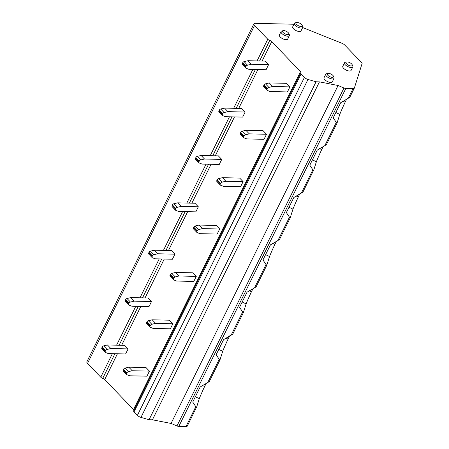 <?xml version="1.0" encoding="UTF-8"?>
<svg xmlns="http://www.w3.org/2000/svg" width="449" height="449" viewBox="0 0 449 449"><rect width="100%" height="100%" fill="white"/><g stroke="black" fill="none" stroke-linecap="round" stroke-linejoin="round"><path stroke-width="0.67" d="M176.973 425.927L171.058 423.446L338.08 85.501L343.996 87.987L176.973 425.927A3.092 1.268 26.3 0 0 178.82 426.382L185.993 426.55A3.861 1.583 26.3 0 0 187.317 426.039A3.861 1.583 26.3 0 0 187.356 425.944M195.349 396.764L199.3 398.628L196.589 407.277A16.22 0.937 114.8 0 1 196.578 407.26L195.803 406.699L192.728 402.074L200.187 386.982L209.279 381.605M232.694 334.23L223.602 339.607L216.143 354.699L219.219 359.323L219.999 359.902A16.22 0.937 114.8 0 1 219.993 359.885L222.715 351.253A16.22 0.937 114.8 0 1 228.041 339.113L229.641 335.874M219.993 359.907L209.296 381.577M277.953 240.484L270.427 244.857L262.974 259.949L266.049 264.573L254.538 287.854L247.017 292.232L239.558 307.324L242.634 311.948L243.414 312.526A16.22 0.937 114.8 0 1 243.403 312.51L246.131 303.878A16.22 0.937 114.8 0 1 251.451 291.738L253.056 288.499M266.049 264.573L266.829 265.151A16.22 0.937 114.8 0 1 266.818 265.135L269.54 256.502A16.22 0.937 114.8 0 1 274.867 244.363L276.472 241.124M254.544 287.854L256.11 286.855M302.935 192.105L293.842 197.481L286.383 212.573L289.459 217.198L290.239 217.776A16.22 0.937 114.8 0 1 290.234 217.759L292.956 209.127A16.22 0.937 114.8 0 1 298.282 196.988L299.881 193.749M279.536 239.452L290.245 217.776M289.459 217.198L277.953 240.479L279.525 239.48M312.425 159.889L316.371 161.752L313.66 170.401A16.22 0.937 114.8 0 1 313.649 170.384L312.874 169.823L309.799 165.198L317.258 150.106L326.35 144.73M349.765 97.354L340.673 102.731L333.214 117.823L336.29 122.448L337.07 123.026A16.22 0.937 114.8 0 1 337.064 123.009L339.786 114.377A16.22 0.937 114.8 0 1 345.113 102.237L346.712 98.999M348.194 98.353L353.015 88.605A3.861 1.583 26.3 0 0 354.34 88.099A3.861 1.583 26.3 0 0 354.379 88.004L362.119 63.461A1.543 0.634 26.3 0 0 361.843 62.843L344.781 45.085A3.861 1.583 26.3 0 0 342.003 43.3L302.682 27.557M323.297 146.374L321.697 149.612A16.22 0.937 114.8 0 0 316.371 161.752M206.226 383.25L204.626 386.488A16.22 0.937 114.8 0 0 199.3 398.628M293.972 24.274A3.861 1.583 26.3 0 0 293.466 24.229L255.228 23.331A3.861 1.583 26.3 0 0 253.904 23.842A3.861 1.583 26.3 0 0 254.549 25.486L267.778 39.248A2.357 0.965 26.3 0 0 269.742 40.438A2.357 0.965 26.3 0 1 271.712 41.622L300.521 71.61L133.499 409.55L104.69 379.568A2.357 0.965 26.3 0 0 102.72 378.378L114.91 353.722M253.904 23.842L86.882 361.782A3.861 1.583 26.3 0 0 87.527 363.426L254.549 25.486M112.385 353.66L100.756 377.194L87.527 363.426M100.756 377.194A2.357 0.965 26.3 0 0 102.72 378.378M133.78 410.7A2.357 0.965 26.3 0 0 133.662 410.846L300.678 72.901A2.357 0.965 26.3 0 1 300.796 72.755A2.357 0.965 26.3 0 0 300.914 72.615A2.357 0.965 26.3 0 0 300.521 71.61M133.931 410.291A2.357 0.965 26.3 0 0 133.499 409.55M133.662 410.846A2.357 0.965 26.3 0 0 134.055 411.845L301.077 73.905A2.357 0.965 26.3 0 1 300.678 72.901M301.077 73.905L304.428 77.391L137.405 415.336L134.055 411.845M137.405 415.336A3.861 1.583 26.3 0 0 140.964 417.385L307.986 79.445A3.861 1.583 26.3 0 1 304.428 77.391M338.08 85.501L319.452 81.864L316.074 81.785L149.051 419.725L140.964 417.385M316.074 81.785L307.986 79.445M319.452 81.864L152.43 419.804L149.051 419.725M171.058 423.446L152.43 419.804M343.996 87.987A3.092 1.268 26.3 0 0 345.842 88.436L353.015 88.605M296.553 22.501L295.251 22.798A4.636 1.897 26.3 0 0 294.426 23.342L292.709 26.817A4.636 1.897 26.3 0 0 294.611 29.741A4.636 1.897 26.3 0 0 299.427 31.537A4.636 1.897 26.3 0 0 301.021 30.925L302.738 27.451A4.636 1.897 26.3 0 0 302.671 26.469L302.121 25.251A3.474 1.426 26.3 0 0 297.131 22.45A3.474 1.426 26.3 0 0 296.553 22.501A3.474 1.426 26.3 0 0 296.783 24.644A3.474 1.426 26.3 0 0 300.97 26.452A3.474 1.426 26.3 0 0 302.121 25.251M283.207 30.655L281.905 30.953A4.636 1.897 26.3 0 0 281.08 31.497L279.362 34.971A4.636 1.897 26.3 0 0 281.265 37.89A4.636 1.897 26.3 0 0 286.08 39.692A4.636 1.897 26.3 0 0 287.674 39.08L289.392 35.606A4.636 1.897 26.3 0 0 289.324 34.624L288.774 33.406A3.474 1.426 26.3 0 0 283.785 30.605A3.474 1.426 26.3 0 0 283.207 30.655A3.474 1.426 26.3 0 0 283.437 32.799A3.474 1.426 26.3 0 0 287.624 34.601A3.474 1.426 26.3 0 0 288.774 33.406M346.622 61.979L345.32 62.276A4.636 1.897 26.3 0 0 344.501 62.821L342.783 66.295A4.636 1.897 26.3 0 0 344.686 69.213A4.636 1.897 26.3 0 0 349.502 71.015A4.636 1.897 26.3 0 0 351.096 70.403L352.813 66.929A4.636 1.897 26.3 0 0 352.746 65.941L352.19 64.729A3.474 1.426 26.3 0 0 347.206 61.928A3.474 1.426 26.3 0 0 346.622 61.979A3.474 1.426 26.3 0 0 346.858 64.123A3.474 1.426 26.3 0 0 351.045 65.924A3.474 1.426 26.3 0 0 352.19 64.729M327.854 73.4L326.552 73.698A4.636 1.897 26.3 0 0 325.727 74.242L324.015 77.716A4.636 1.897 26.3 0 0 325.912 80.635A4.636 1.897 26.3 0 0 330.728 82.436A4.636 1.897 26.3 0 0 332.322 81.825L334.039 78.35A4.636 1.897 26.3 0 0 333.972 77.363L333.422 76.15A3.474 1.426 26.3 0 0 328.432 73.35A3.474 1.426 26.3 0 0 327.854 73.4A3.474 1.426 26.3 0 0 328.084 75.544A3.474 1.426 26.3 0 0 332.277 77.346A3.474 1.426 26.3 0 0 333.422 76.15M294.426 23.342A4.636 1.897 26.3 0 0 296.329 26.267A4.636 1.897 26.3 0 0 301.144 28.062A4.636 1.897 26.3 0 0 302.738 27.451M281.08 31.497A4.636 1.897 26.3 0 0 282.982 34.416A4.636 1.897 26.3 0 0 287.798 36.217A4.636 1.897 26.3 0 0 289.392 35.606M344.501 62.821A4.636 1.897 26.3 0 0 346.404 65.739A4.636 1.897 26.3 0 0 351.219 67.541A4.636 1.897 26.3 0 0 352.813 66.929M325.727 74.242A4.636 1.897 26.3 0 0 327.63 77.161A4.636 1.897 26.3 0 0 332.445 78.962A4.636 1.897 26.3 0 0 334.039 78.35M342.8 101.177L345.113 102.237M335.835 112.514L339.786 114.377M319.385 148.552L321.697 149.612M313.559 170.345L302.952 192.077M295.97 195.927L298.282 196.988M289.01 207.264L292.956 209.127M272.56 243.302L274.867 244.363M265.595 254.639L269.54 256.502M249.144 290.677L251.451 291.738M242.179 302.014L246.131 303.878M225.729 338.052L228.041 339.113M218.764 349.389L222.715 351.253M202.314 385.427L204.626 386.488M196.488 407.221L187.317 426.039M269.277 82.925L286.507 83.334L289.925 86.887L287.427 91.938L270.191 91.534L267.363 90.457A1.543 0.932 136.1 0 1 267.144 90.311A1.543 0.932 136.1 0 1 267.133 89.216L267.436 88.605A1.543 0.932 136.1 0 1 268.872 87.403L272.689 86.483L269.277 82.925L265.46 83.845A1.543 0.932 136.1 0 0 264.018 85.046L267.436 88.605M272.689 86.483L289.925 86.887M267.133 89.216L263.715 85.658L264.018 85.046M263.715 85.658A1.543 0.932 136.1 0 0 263.731 86.758L267.144 90.311M245.861 130.3L263.092 130.71L266.51 134.262L264.012 139.313L246.782 138.909L243.947 137.832A1.543 0.932 136.1 0 1 243.728 137.686A1.543 0.932 136.1 0 1 243.717 136.591L244.02 135.98A1.543 0.932 136.1 0 1 245.457 134.779L249.279 133.858L245.861 130.3L242.045 131.22A1.543 0.932 136.1 0 0 240.608 132.421L244.02 135.98M249.279 133.858L266.51 134.262M243.717 136.591L240.305 133.033L240.608 132.421M240.305 133.033A1.543 0.932 136.1 0 0 240.316 134.133L243.728 137.686M222.446 177.675L239.682 178.085L243.094 181.637L240.597 186.689L223.366 186.284L220.538 185.207A1.543 0.932 136.1 0 1 220.319 185.061A1.543 0.932 136.1 0 1 220.302 183.967L220.605 183.355A1.543 0.932 136.1 0 1 222.047 182.154L225.864 181.233L222.446 177.675L218.629 178.595A1.543 0.932 136.1 0 0 217.193 179.796L220.605 183.355M225.864 181.233L243.094 181.637M220.302 183.967L216.889 180.408L217.193 179.796M216.889 180.408A1.543 0.932 136.1 0 0 216.901 181.508L220.319 185.061M199.03 225.05L216.266 225.46L219.679 229.012L217.181 234.064L199.951 233.66L197.122 232.582A1.543 0.932 136.1 0 1 196.903 232.436A1.543 0.932 136.1 0 1 196.892 231.342L197.195 230.73A1.543 0.932 136.1 0 1 198.632 229.529L202.448 228.608L199.03 225.05L195.214 225.97A1.543 0.932 136.1 0 0 193.777 227.172L197.195 230.73M202.448 228.608L219.679 229.012M196.892 231.342L193.474 227.789L193.777 227.172M193.474 227.789A1.543 0.932 136.1 0 0 193.485 228.883L196.903 232.436M175.621 272.425L192.851 272.835L196.269 276.388L193.772 281.439L176.536 281.035L173.707 279.957A1.543 0.932 136.1 0 1 173.488 279.811A1.543 0.932 136.1 0 1 173.477 278.717L173.78 278.105A1.543 0.932 136.1 0 1 175.217 276.904L179.033 275.983L175.621 272.425L171.799 273.346A1.543 0.932 136.1 0 0 170.362 274.547L173.78 278.105M179.033 275.983L196.269 276.388M173.477 278.717L170.059 275.164L170.362 274.547M170.059 275.164A1.543 0.932 136.1 0 0 170.07 276.258L173.488 279.811M152.205 319.8L169.436 320.21L172.854 323.763L170.356 328.814L153.12 328.41L150.292 327.332A1.543 0.932 136.1 0 1 150.073 327.186A1.543 0.932 136.1 0 1 150.061 326.092L150.364 325.48A1.543 0.932 136.1 0 1 151.801 324.279L155.618 323.359L152.205 319.8L148.389 320.721A1.543 0.932 136.1 0 0 146.946 321.922L150.364 325.48M155.618 323.359L172.854 323.763M150.061 326.092L146.643 322.539L146.946 321.922M146.643 322.539A1.543 0.932 136.1 0 0 146.66 323.634L150.073 327.186M128.79 367.175L146.02 367.585L149.438 371.138L146.941 376.189L129.71 375.785L126.876 374.707A1.543 0.932 136.1 0 1 126.657 374.561A1.543 0.932 136.1 0 1 126.646 373.467L126.949 372.855A1.543 0.932 136.1 0 1 128.386 371.654L132.208 370.734L128.79 367.175L124.974 368.096A1.543 0.932 136.1 0 0 123.537 369.297L126.949 372.855M132.208 370.734L149.438 371.138M126.646 373.467L123.234 369.914L123.537 369.297M123.234 369.914A1.543 0.932 136.1 0 0 123.245 371.009L126.657 374.561M247.927 60.705L265.163 61.115L268.575 64.667L266.077 69.724L248.847 69.314L246.018 68.237A1.543 0.932 136.1 0 1 245.794 68.096A1.543 0.932 136.1 0 1 245.783 66.996L246.086 66.385A1.543 0.932 136.1 0 1 247.528 65.184L251.345 64.263L247.927 60.705L244.11 61.631A1.543 0.932 136.1 0 0 242.673 62.832L246.086 66.385M251.345 64.263L268.575 64.667M245.783 66.996L242.37 63.444L242.673 62.832M242.37 63.444A1.543 0.932 136.1 0 0 242.381 64.538L245.794 68.096M224.511 108.08L241.747 108.49L245.16 112.042L242.662 117.099L225.432 116.689L222.603 115.612A1.543 0.932 136.1 0 1 222.384 115.472A1.543 0.932 136.1 0 1 222.373 114.372L222.676 113.76A1.543 0.932 136.1 0 1 224.113 112.559L227.929 111.638L224.511 108.08L220.695 109.006A1.543 0.932 136.1 0 0 219.258 110.207L222.676 113.76M227.929 111.638L245.16 112.042M222.373 114.372L218.955 110.819L219.258 110.207M218.955 110.819A1.543 0.932 136.1 0 0 218.966 111.913L222.384 115.472M201.101 155.455L218.332 155.865L221.75 159.417L219.252 164.474L202.016 164.065L199.188 162.987A1.543 0.932 136.1 0 1 198.969 162.847A1.543 0.932 136.1 0 1 198.958 161.747L199.261 161.135A1.543 0.932 136.1 0 1 200.697 159.934L204.514 159.013L201.101 155.455L197.279 156.381A1.543 0.932 136.1 0 0 195.843 157.582L199.261 161.135M204.514 159.013L221.75 159.417M198.958 161.747L195.54 158.194L195.843 157.582M195.54 158.194A1.543 0.932 136.1 0 0 195.551 159.288L198.969 162.847M177.686 202.83L194.917 203.24L198.335 206.793L195.837 211.849L178.601 211.44L175.772 210.362A1.543 0.932 136.1 0 1 175.553 210.222A1.543 0.932 136.1 0 1 175.542 209.122L175.845 208.51A1.543 0.932 136.1 0 1 177.282 207.309L181.099 206.388L177.686 202.83L173.87 203.756A1.543 0.932 136.1 0 0 172.427 204.957L175.845 208.51M181.099 206.388L198.335 206.793M175.542 209.122L172.124 205.569L172.427 204.957M172.124 205.569A1.543 0.932 136.1 0 0 172.135 206.663L175.553 210.222M154.271 250.205L171.501 250.615L174.919 254.168L172.422 259.225L155.191 258.815L152.357 257.737A1.543 0.932 136.1 0 1 152.138 257.597A1.543 0.932 136.1 0 1 152.127 256.497L152.43 255.885A1.543 0.932 136.1 0 1 153.867 254.684L157.689 253.764L154.271 250.205L150.454 251.131A1.543 0.932 136.1 0 0 149.017 252.332L152.43 255.885M157.689 253.764L174.919 254.168M152.127 256.497L148.714 252.944L149.017 252.332M148.714 252.944A1.543 0.932 136.1 0 0 148.726 254.039L152.138 257.597M130.855 297.58L148.091 297.99L151.504 301.543L149.006 306.6L131.776 306.19L128.947 305.112A1.543 0.932 136.1 0 1 128.723 304.972A1.543 0.932 136.1 0 1 128.711 303.872L129.015 303.26A1.543 0.932 136.1 0 1 130.457 302.059L134.273 301.139L130.855 297.58L127.039 298.506A1.543 0.932 136.1 0 0 125.602 299.708L129.015 303.26M134.273 301.139L151.504 301.543M128.711 303.872L125.299 300.319L125.602 299.708M125.299 300.319A1.543 0.932 136.1 0 0 125.31 301.414L128.723 304.972M107.44 344.961L124.676 345.365L128.088 348.918L125.591 353.975L108.361 353.565L105.532 352.487A1.543 0.932 136.1 0 1 105.313 352.347A1.543 0.932 136.1 0 1 105.302 351.247L105.605 350.635A1.543 0.932 136.1 0 1 107.042 349.434L110.858 348.514L107.44 344.961L103.624 345.882A1.543 0.932 136.1 0 0 102.187 347.083L105.605 350.635M110.858 348.514L128.088 348.918M105.302 351.247L101.884 347.694L102.187 347.083M101.884 347.694A1.543 0.932 136.1 0 0 101.895 348.789L105.313 352.347M185.993 426.55L195.803 406.699M207.713 382.604L219.219 359.323M231.123 335.229L242.634 311.948M301.369 193.104L312.874 169.823M324.784 145.729L336.29 122.448M267.778 39.248L257.064 60.924M252.871 69.41L233.648 108.299M229.456 116.785L210.239 155.674M206.04 164.16L186.823 203.049M182.625 211.535L163.408 250.424M159.215 258.91L139.993 297.799M135.8 306.285L116.577 345.174M119.103 345.236L138.326 306.347M142.518 297.861L161.735 258.972M165.934 250.486L185.151 211.597M189.349 203.111L208.566 164.222M212.759 155.73L231.981 116.847M236.174 108.355L255.397 69.472M259.589 60.98L269.742 40.438M104.69 379.568L117.43 353.778M121.628 345.292L140.846 306.403M145.044 297.917L164.261 259.028M168.454 250.542L187.676 211.653M191.869 203.167L211.092 164.278M215.284 155.792L234.501 116.903M238.7 108.417L257.917 69.528M262.115 61.042L271.712 41.622M178.82 426.382L345.842 88.436M268.872 87.403L265.46 83.845M245.457 134.779L242.045 131.22M222.047 182.154L218.629 178.595M198.632 229.529L195.214 225.97M175.217 276.904L171.799 273.346M151.801 324.279L148.389 320.721M128.386 371.654L124.974 368.096M247.528 65.184L244.11 61.631M224.113 112.559L220.695 109.006M200.697 159.934L197.279 156.381M177.282 207.309L173.87 203.756M153.867 254.684L150.454 251.131M130.457 302.059L127.039 298.506M107.042 349.434L103.624 345.882M232.711 334.202L243.42 312.532M256.126 286.827L266.829 265.157M326.367 144.701L337.076 123.032M349.782 97.326L354.34 88.099"/></g></svg>

